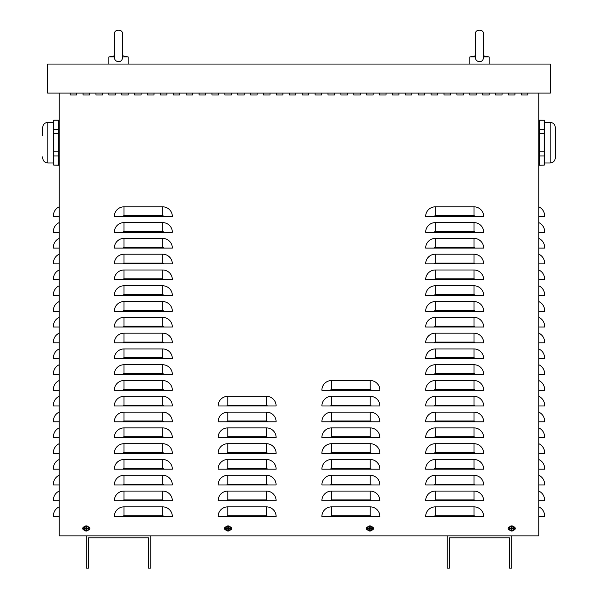 <?xml version="1.0" encoding="UTF-8"?>
<svg xmlns="http://www.w3.org/2000/svg" width="598" height="598" viewBox="0 0 598 598"><rect width="100%" height="100%" fill="white"/><g stroke="black" fill="none" stroke-linecap="round" stroke-linejoin="round"><path stroke-width="0.9" d="M508.479 94.992L508.479 93.056L508.479 94.992L514.93 94.992L508.479 94.992M514.93 93.056L514.93 94.992L514.93 93.056M482.698 94.992L482.698 93.056L482.698 94.992L489.149 94.992L482.698 94.992M489.149 93.056L489.149 94.992L489.149 93.056M456.917 94.992L456.917 93.056L456.917 94.992L463.36 94.992L456.917 94.992M463.36 93.056L463.36 94.992L463.36 93.056M431.136 94.992L431.136 93.056L431.136 94.992L437.579 94.992L431.136 94.992M437.579 93.056L437.579 94.992L437.579 93.056M405.354 94.992L405.354 93.056L405.354 94.992L411.798 94.992L405.354 94.992M411.798 93.056L411.798 94.992L411.798 93.056M379.573 94.992L379.573 93.056L379.573 94.992L386.016 94.992L379.573 94.992M386.016 93.056L386.016 94.992L386.016 93.056M353.784 94.992L353.784 93.056L353.784 94.992L360.235 94.992L353.784 94.992M360.235 93.056L360.235 94.992L360.235 93.056M328.003 94.992L328.003 93.056L328.003 94.992L334.454 94.992L328.003 94.992M334.454 93.056L334.454 94.992L334.454 93.056M302.222 94.992L302.222 93.056L302.222 94.992L308.665 94.992L302.222 94.992M308.665 93.056L308.665 94.992L308.665 93.056M276.44 94.992L276.44 93.056L276.44 94.992L282.884 94.992L276.44 94.992M282.884 93.056L282.884 94.992L282.884 93.056M250.659 94.992L250.659 93.056L250.659 94.992L257.103 94.992L250.659 94.992M257.103 93.056L257.103 94.992L257.103 93.056M224.878 94.992L224.878 93.056L224.878 94.992L231.321 94.992L224.878 94.992M231.321 93.056L231.321 94.992L231.321 93.056M199.097 94.992L199.097 93.056L199.097 94.992L205.54 94.992L199.097 94.992M205.54 93.056L205.54 94.992L205.54 93.056M173.308 94.992L173.308 93.056L173.308 94.992L179.759 94.992L173.308 94.992M179.759 93.056L179.759 94.992L179.759 93.056M147.527 94.992L147.527 93.056L147.527 94.992L153.978 94.992L147.527 94.992M153.978 93.056L153.978 94.992L153.978 93.056M121.745 94.992L121.745 93.056L121.745 94.992L128.189 94.992L121.745 94.992M128.189 93.056L128.189 94.992L128.189 93.056M95.964 94.992L95.964 93.056L95.964 94.992L102.408 94.992L95.964 94.992M102.408 93.056L102.408 94.992L102.408 93.056M70.183 94.992L70.183 93.056L70.183 94.992L76.626 94.992L70.183 94.992M76.626 93.056L76.626 94.992L76.626 93.056M230.11 526.853A1.615 1.615 0 0 1 231.643 528.46A1.615 1.615 0 0 1 230.11 530.067M226.081 530.067A1.615 1.615 0 0 1 224.556 528.46A1.615 1.615 0 0 1 226.081 526.853M513.719 526.853A1.615 1.615 0 0 1 515.252 528.46A1.615 1.615 0 0 1 513.719 530.067M509.69 530.067A1.615 1.615 0 0 1 508.158 528.46A1.615 1.615 0 0 1 509.69 526.853M371.919 526.853A1.615 1.615 0 0 1 373.444 528.46A1.615 1.615 0 0 1 371.919 530.067M367.89 530.067A1.615 1.615 0 0 1 366.357 528.46A1.615 1.615 0 0 1 367.89 526.853M88.31 526.853A1.615 1.615 0 0 1 89.842 528.46A1.615 1.615 0 0 1 88.31 530.067M84.281 530.067A1.615 1.615 0 0 1 82.748 528.46A1.615 1.615 0 0 1 84.281 526.853M83.07 94.992L83.07 93.056L83.07 94.992L89.521 94.992L83.07 94.992M89.521 93.056L89.521 94.992L89.521 93.056M108.851 94.992L108.851 93.056L108.851 94.992L115.302 94.992L108.851 94.992M115.302 93.056L115.302 94.992L115.302 93.056M134.64 94.992L134.64 93.056L134.64 94.992L141.083 94.992L134.64 94.992M141.083 93.056L141.083 94.992L141.083 93.056M160.421 94.992L160.421 93.056L160.421 94.992L166.864 94.992L160.421 94.992M166.864 93.056L166.864 94.992L166.864 93.056M186.202 94.992L186.202 93.056L186.202 94.992L192.646 94.992L186.202 94.992M192.646 93.056L192.646 94.992L192.646 93.056M211.984 94.992L211.984 93.056L211.984 94.992L218.427 94.992L211.984 94.992M218.427 93.056L218.427 94.992L218.427 93.056M237.765 94.992L237.765 93.056L237.765 94.992L244.216 94.992L237.765 94.992M244.216 93.056L244.216 94.992L244.216 93.056M263.546 94.992L263.546 93.056L263.546 94.992L269.997 94.992L263.546 94.992M269.997 93.056L269.997 94.992L269.997 93.056M289.335 94.992L289.335 93.056L289.335 94.992L295.778 94.992L289.335 94.992M295.778 93.056L295.778 94.992L295.778 93.056M315.116 94.992L315.116 93.056L315.116 94.992L321.56 94.992L315.116 94.992M321.56 93.056L321.56 94.992L321.56 93.056M340.897 94.992L340.897 93.056L340.897 94.992L347.341 94.992L340.897 94.992M347.341 93.056L347.341 94.992L347.341 93.056M366.679 94.992L366.679 93.056L366.679 94.992L373.122 94.992L366.679 94.992M373.122 93.056L373.122 94.992L373.122 93.056M392.46 94.992L392.46 93.056L392.46 94.992L398.903 94.992L392.46 94.992M398.903 93.056L398.903 94.992L398.903 93.056M418.241 94.992L418.241 93.056L418.241 94.992L424.692 94.992L418.241 94.992M424.692 93.056L424.692 94.992L424.692 93.056M444.022 94.992L444.022 93.056L444.022 94.992L450.473 94.992L444.022 94.992M450.473 93.056L450.473 94.992L450.473 93.056M469.811 94.992L469.811 93.056L469.811 94.992L476.255 94.992L469.811 94.992M476.255 93.056L476.255 94.992L476.255 93.056M495.593 94.992L495.593 93.056L495.593 94.992L502.036 94.992L495.593 94.992M502.036 93.056L502.036 94.992L502.036 93.056M521.374 94.992L521.374 93.056L521.374 94.992L527.817 94.992L521.374 94.992M527.817 93.056L527.817 94.992L527.817 93.056M59.224 206.826A9.665 9.665 0 0 0 53.424 215.684L53.424 216.491L59.224 216.491M59.224 222.613A9.665 9.665 0 0 0 53.424 231.478L53.424 232.286L59.224 232.286M59.224 238.408A9.665 9.665 0 0 0 53.424 247.266L53.424 248.073L59.224 248.073M59.224 254.202A9.665 9.665 0 0 0 53.424 263.06L53.424 263.868L59.224 263.868M59.224 269.99A9.665 9.665 0 0 0 53.424 278.855L53.424 279.662L59.224 279.662M59.224 285.784A9.665 9.665 0 0 0 53.424 294.642L53.424 295.449L59.224 295.449M59.224 301.571A9.665 9.665 0 0 0 53.424 310.437L53.424 311.244L59.224 311.244M59.224 317.366A9.665 9.665 0 0 0 53.424 326.224L53.424 327.031L59.224 327.031M59.224 333.161A9.665 9.665 0 0 0 53.424 342.019L53.424 342.826L59.224 342.826M59.224 348.948A9.665 9.665 0 0 0 53.424 357.813L53.424 358.621L59.224 358.621M59.224 364.743A9.665 9.665 0 0 0 53.424 373.601L53.424 374.408L59.224 374.408M59.224 380.53A9.665 9.665 0 0 0 53.424 389.395L53.424 390.202L59.224 390.202M59.224 396.325A9.665 9.665 0 0 0 53.424 405.182L53.424 405.99L59.224 405.99M59.224 412.119A9.665 9.665 0 0 0 53.424 420.977L53.424 421.784L59.224 421.784M59.224 427.906A9.665 9.665 0 0 0 53.424 436.772L53.424 437.579L59.224 437.579M59.224 443.701A9.665 9.665 0 0 0 53.424 452.559L53.424 453.366L59.224 453.366M59.224 459.488A9.665 9.665 0 0 0 53.424 468.354L53.424 469.161L59.224 469.161M59.224 475.283A9.665 9.665 0 0 0 53.424 484.141L53.424 484.948L59.224 484.948M59.224 491.078A9.665 9.665 0 0 0 53.424 499.935L53.424 500.743L59.224 500.743M59.224 506.865A9.665 9.665 0 0 0 53.424 515.73L53.424 516.537L59.224 516.537M538.776 206.826A9.665 9.665 0 0 1 544.576 215.684L544.576 216.491L538.776 216.491M538.776 222.613A9.665 9.665 0 0 1 544.576 231.478L544.576 232.286L538.776 232.286M538.776 238.408A9.665 9.665 0 0 1 544.576 247.266L544.576 248.073L538.776 248.073M538.776 254.202A9.665 9.665 0 0 1 544.576 263.06L544.576 263.868L538.776 263.868M538.776 269.99A9.665 9.665 0 0 1 544.576 278.855L544.576 279.662L538.776 279.662M538.776 285.784A9.665 9.665 0 0 1 544.576 294.642L544.576 295.449L538.776 295.449M538.776 301.571A9.665 9.665 0 0 1 544.576 310.437L544.576 311.244L538.776 311.244M538.776 317.366A9.665 9.665 0 0 1 544.576 326.224L544.576 327.031L538.776 327.031M538.776 333.161A9.665 9.665 0 0 1 544.576 342.019L544.576 342.826L538.776 342.826M538.776 348.948A9.665 9.665 0 0 1 544.576 357.813L544.576 358.621L538.776 358.621M538.776 364.743A9.665 9.665 0 0 1 544.576 373.601L544.576 374.408L538.776 374.408M538.776 380.53A9.665 9.665 0 0 1 544.576 389.395L544.576 390.202L538.776 390.202M538.776 396.325A9.665 9.665 0 0 1 544.576 405.182L544.576 405.99L538.776 405.99M538.776 412.119A9.665 9.665 0 0 1 544.576 420.977L544.576 421.784L538.776 421.784M538.776 427.906A9.665 9.665 0 0 1 544.576 436.772L544.576 437.579L538.776 437.579M538.776 443.701A9.665 9.665 0 0 1 544.576 452.559L544.576 453.366L538.776 453.366M538.776 459.488A9.665 9.665 0 0 1 544.576 468.354L544.576 469.161L538.776 469.161M538.776 475.283A9.665 9.665 0 0 1 544.576 484.141L544.576 484.948L538.776 484.948M538.776 491.078A9.665 9.665 0 0 1 544.576 499.935L544.576 500.743L538.776 500.743M538.776 506.865A9.665 9.665 0 0 1 544.576 515.73L544.576 516.537L538.776 516.537M538.776 93.056L538.776 535.875L511.709 535.875L511.709 568.1L509.451 568.1L509.451 537.804L449.502 537.804L449.502 568.1L447.252 568.1L447.252 535.875L150.748 535.875L150.748 568.1L148.498 568.1L148.498 537.804L88.549 537.804L88.549 568.1L86.291 568.1L86.291 535.875L59.224 535.875L59.224 93.056M114.33 216.491A9.665 9.665 0 0 1 124.003 206.826L162.678 206.826A9.665 9.665 0 0 1 172.344 216.491L114.33 216.491M114.33 232.286A9.665 9.665 0 0 1 124.003 222.613L162.678 222.613A9.665 9.665 0 0 1 172.344 232.286L114.33 232.286M114.33 248.073A9.665 9.665 0 0 1 124.003 238.408L162.678 238.408A9.665 9.665 0 0 1 172.344 248.073L114.33 248.073M114.33 263.868A9.665 9.665 0 0 1 124.003 254.202L162.678 254.202A9.665 9.665 0 0 1 172.344 263.868L114.33 263.868M114.33 279.662A9.665 9.665 0 0 1 124.003 269.99L162.678 269.99A9.665 9.665 0 0 1 172.344 279.662L114.33 279.662M114.33 295.449A9.665 9.665 0 0 1 124.003 285.784L162.678 285.784A9.665 9.665 0 0 1 172.344 295.449L114.33 295.449M114.33 311.244A9.665 9.665 0 0 1 124.003 301.571L162.678 301.571A9.665 9.665 0 0 1 172.344 311.244L114.33 311.244M114.33 327.031A9.665 9.665 0 0 1 124.003 317.366L162.678 317.366A9.665 9.665 0 0 1 172.344 327.031L114.33 327.031M114.33 342.826A9.665 9.665 0 0 1 124.003 333.161L162.678 333.161A9.665 9.665 0 0 1 172.344 342.826L114.33 342.826M114.33 358.621A9.665 9.665 0 0 1 124.003 348.948L162.678 348.948A9.665 9.665 0 0 1 172.344 358.621L114.33 358.621M114.33 374.408A9.665 9.665 0 0 1 124.003 364.743L162.678 364.743A9.665 9.665 0 0 1 172.344 374.408L114.33 374.408M114.33 390.202A9.665 9.665 0 0 1 124.003 380.53L162.678 380.53A9.665 9.665 0 0 1 172.344 390.202L114.33 390.202M114.33 405.99A9.665 9.665 0 0 1 124.003 396.325L162.678 396.325A9.665 9.665 0 0 1 172.344 405.99L114.33 405.99M114.33 421.784A9.665 9.665 0 0 1 124.003 412.119L162.678 412.119A9.665 9.665 0 0 1 172.344 421.784L114.33 421.784M114.33 437.579A9.665 9.665 0 0 1 124.003 427.906L162.678 427.906A9.665 9.665 0 0 1 172.344 437.579L114.33 437.579M114.33 453.366A9.665 9.665 0 0 1 124.003 443.701L162.678 443.701A9.665 9.665 0 0 1 172.344 453.366L114.33 453.366M114.33 469.161A9.665 9.665 0 0 1 124.003 459.488L162.678 459.488A9.665 9.665 0 0 1 172.344 469.161L114.33 469.161M114.33 484.948A9.665 9.665 0 0 1 124.003 475.283L162.678 475.283A9.665 9.665 0 0 1 172.344 484.948L114.33 484.948M114.33 500.743A9.665 9.665 0 0 1 124.003 491.078L162.678 491.078A9.665 9.665 0 0 1 172.344 500.743L114.33 500.743M114.33 516.537A9.665 9.665 0 0 1 124.003 506.865L162.678 506.865A9.665 9.665 0 0 1 172.344 516.537L114.33 516.537M218.106 405.99A9.665 9.665 0 0 1 227.778 396.325L266.446 396.325A9.665 9.665 0 0 1 276.119 405.99L218.106 405.99M218.106 421.784A9.665 9.665 0 0 1 227.778 412.119L266.446 412.119A9.665 9.665 0 0 1 276.119 421.784L218.106 421.784M218.106 437.579A9.665 9.665 0 0 1 227.778 427.906L266.446 427.906A9.665 9.665 0 0 1 276.119 437.579L218.106 437.579M218.106 453.366A9.665 9.665 0 0 1 227.778 443.701L266.446 443.701A9.665 9.665 0 0 1 276.119 453.366L218.106 453.366M218.106 469.161A9.665 9.665 0 0 1 227.778 459.488L266.446 459.488A9.665 9.665 0 0 1 276.119 469.161L218.106 469.161M218.106 484.948A9.665 9.665 0 0 1 227.778 475.283L266.446 475.283A9.665 9.665 0 0 1 276.119 484.948L218.106 484.948M218.106 500.743A9.665 9.665 0 0 1 227.778 491.078L266.446 491.078A9.665 9.665 0 0 1 276.119 500.743L218.106 500.743M218.106 516.537A9.665 9.665 0 0 1 227.778 506.865L266.446 506.865A9.665 9.665 0 0 1 276.119 516.537L218.106 516.537M321.881 390.202A9.665 9.665 0 0 1 331.554 380.53L370.222 380.53A9.665 9.665 0 0 1 379.894 390.202L321.881 390.202M321.881 405.99A9.665 9.665 0 0 1 331.554 396.325L370.222 396.325A9.665 9.665 0 0 1 379.894 405.99L321.881 405.99M321.881 421.784A9.665 9.665 0 0 1 331.554 412.119L370.222 412.119A9.665 9.665 0 0 1 379.894 421.784L321.881 421.784M321.881 437.579A9.665 9.665 0 0 1 331.554 427.906L370.222 427.906A9.665 9.665 0 0 1 379.894 437.579L321.881 437.579M321.881 453.366A9.665 9.665 0 0 1 331.554 443.701L370.222 443.701A9.665 9.665 0 0 1 379.894 453.366L321.881 453.366M321.881 469.161A9.665 9.665 0 0 1 331.554 459.488L370.222 459.488A9.665 9.665 0 0 1 379.894 469.161L321.881 469.161M321.881 484.948A9.665 9.665 0 0 1 331.554 475.283L370.222 475.283A9.665 9.665 0 0 1 379.894 484.948L321.881 484.948M321.881 500.743A9.665 9.665 0 0 1 331.554 491.078L370.222 491.078A9.665 9.665 0 0 1 379.894 500.743L321.881 500.743M321.881 516.537A9.665 9.665 0 0 1 331.554 506.865L370.222 506.865A9.665 9.665 0 0 1 379.894 516.537L321.881 516.537M425.656 216.491A9.665 9.665 0 0 1 435.322 206.826L473.997 206.826A9.665 9.665 0 0 1 483.67 216.491L425.656 216.491M425.656 232.286A9.665 9.665 0 0 1 435.322 222.613L473.997 222.613A9.665 9.665 0 0 1 483.67 232.286L425.656 232.286M425.656 248.073A9.665 9.665 0 0 1 435.322 238.408L473.997 238.408A9.665 9.665 0 0 1 483.67 248.073L425.656 248.073M425.656 263.868A9.665 9.665 0 0 1 435.322 254.202L473.997 254.202A9.665 9.665 0 0 1 483.67 263.868L425.656 263.868M425.656 279.662A9.665 9.665 0 0 1 435.322 269.99L473.997 269.99A9.665 9.665 0 0 1 483.67 279.662L425.656 279.662M425.656 295.449A9.665 9.665 0 0 1 435.322 285.784L473.997 285.784A9.665 9.665 0 0 1 483.67 295.449L425.656 295.449M425.656 311.244A9.665 9.665 0 0 1 435.322 301.571L473.997 301.571A9.665 9.665 0 0 1 483.67 311.244L425.656 311.244M425.656 327.031A9.665 9.665 0 0 1 435.322 317.366L473.997 317.366A9.665 9.665 0 0 1 483.67 327.031L425.656 327.031M425.656 342.826A9.665 9.665 0 0 1 435.322 333.161L473.997 333.161A9.665 9.665 0 0 1 483.67 342.826L425.656 342.826M425.656 358.621A9.665 9.665 0 0 1 435.322 348.948L473.997 348.948A9.665 9.665 0 0 1 483.67 358.621L425.656 358.621M425.656 374.408A9.665 9.665 0 0 1 435.322 364.743L473.997 364.743A9.665 9.665 0 0 1 483.67 374.408L425.656 374.408M425.656 390.202A9.665 9.665 0 0 1 435.322 380.53L473.997 380.53A9.665 9.665 0 0 1 483.67 390.202L425.656 390.202M425.656 405.99A9.665 9.665 0 0 1 435.322 396.325L473.997 396.325A9.665 9.665 0 0 1 483.67 405.99L425.656 405.99M425.656 421.784A9.665 9.665 0 0 1 435.322 412.119L473.997 412.119A9.665 9.665 0 0 1 483.67 421.784L425.656 421.784M425.656 437.579A9.665 9.665 0 0 1 435.322 427.906L473.997 427.906A9.665 9.665 0 0 1 483.67 437.579L425.656 437.579M425.656 453.366A9.665 9.665 0 0 1 435.322 443.701L473.997 443.701A9.665 9.665 0 0 1 483.67 453.366L425.656 453.366M425.656 469.161A9.665 9.665 0 0 1 435.322 459.488L473.997 459.488A9.665 9.665 0 0 1 483.67 469.161L425.656 469.161M425.656 484.948A9.665 9.665 0 0 1 435.322 475.283L473.997 475.283A9.665 9.665 0 0 1 483.67 484.948L425.656 484.948M425.656 500.743A9.665 9.665 0 0 1 435.322 491.078L473.997 491.078A9.665 9.665 0 0 1 483.67 500.743L425.656 500.743M425.656 516.537A9.665 9.665 0 0 1 435.322 506.865L473.997 506.865A9.665 9.665 0 0 1 483.67 516.537L425.656 516.537M511.709 535.875L447.252 535.875M150.748 535.875L86.291 535.875M47.623 64.053L47.623 93.056L550.377 93.056L550.377 64.053L47.623 64.053M42.697 128.51L42.697 135.597M58.619 165.123L59.127 161.124L58.798 156.87L59.127 161.124L58.619 165.123L59.127 161.124L58.798 156.87L59.127 161.124L58.619 165.123L53.857 165.123L53.857 155.981L58.619 155.981L58.619 165.25L53.857 165.123M53.678 156.87L53.738 164.555L53.678 156.87M53.857 129.4L53.857 120.258L58.619 120.258L58.619 129.4L53.857 129.4L53.857 133.548L58.619 133.548L58.619 151.825L53.857 151.825L53.857 133.548M59.224 122.388L58.619 120.131L53.857 120.131L53.252 122.388L53.252 162.992L47.855 162.992C44.723 162.686 43.004 160.967 42.697 157.835L42.697 156.87M42.697 157.835C43.004 160.967 44.723 162.686 47.855 162.992C44.723 162.686 43.004 160.967 42.697 157.835C43.004 160.967 44.723 162.686 47.855 162.992L47.855 122.388L53.252 122.388L53.857 120.258M58.619 151.825L58.619 155.981M53.857 151.825L53.857 155.981M58.619 129.4L58.619 133.548M555.303 128.51L555.303 127.546L555.303 128.51M555.303 149.777L555.303 157.752M539.381 120.258L538.865 124.541L539.202 128.51L538.865 124.541L539.381 120.258L538.865 124.541L539.202 128.51L538.865 124.541L539.381 120.258L544.143 120.258L544.143 129.4L539.381 129.4L539.381 120.131L544.143 120.258M539.202 156.87L539.261 164.555L539.202 156.87M555.303 157.835C554.996 160.967 553.277 162.686 550.145 162.992C553.277 162.686 554.996 160.967 555.303 157.835C554.996 160.967 553.277 162.686 550.145 162.992L550.145 122.388L544.748 122.388L544.143 120.131L544.748 122.388L544.143 120.131L544.748 122.388L544.748 162.992L550.145 162.992C553.277 162.686 554.996 160.967 555.303 157.835L555.303 127.546C554.996 124.414 553.277 122.695 550.145 122.388C553.277 122.695 554.996 124.414 555.303 127.546C554.996 124.414 553.277 122.695 550.145 122.388C553.277 122.695 554.996 124.414 555.303 127.546M539.381 165.123L539.381 155.981L544.143 155.981L544.143 165.123L539.381 165.25L544.143 165.123M544.143 133.548L544.143 151.825L539.381 151.825L539.381 133.548L544.143 133.548L544.143 129.4M544.143 155.981L544.143 151.825M539.381 155.981L539.381 151.825M539.381 133.548L539.381 129.4M475.612 55.861L469.811 56.96L475.612 56.96M475.612 57.528L475.634 56.96C474.304 62.558 484.096 63.822 483.319 56.96L483.341 33.757C483.924 28.726 474.655 29.16 475.612 33.757L475.612 57.49M483.319 56.96L489.149 56.96L489.149 64.053M483.341 55.861L489.149 56.96M114.659 55.861L108.851 56.96L114.659 56.96L114.659 57.528L114.659 33.757C113.702 29.16 122.971 28.726 122.388 33.757L122.388 33.757C122.971 28.726 113.702 29.16 114.659 33.757M114.681 56.96C113.351 62.558 123.143 63.822 122.366 56.96L122.388 33.757M122.388 56.96L128.189 56.96L128.189 64.053L128.189 56.96L123.009 55.861L128.189 56.96M122.388 55.861L123.009 55.861M86.134 529.327A0.882 0.882 0 0 0 86.456 529.327L86.538 529.843L86.538 528.886L87.674 528.707L87.159 528.625A0.882 0.882 0 0 0 87.159 528.296L86.426 528.027L86.538 527.077A1.405 1.405 0 0 0 86.052 527.077L85.865 528.213L84.916 528.213L85.432 528.296A0.882 0.882 0 0 0 85.432 528.625L86.157 528.894L86.052 529.843A1.405 1.405 0 0 0 86.538 529.843M87.159 528.296L87.674 528.213L86.725 528.213L86.538 527.077M87.674 528.707A1.405 1.405 0 0 0 87.674 528.213M86.456 527.593A0.882 0.882 0 0 0 86.134 527.593L86.052 527.077M85.432 528.625L84.916 528.707L85.865 528.707L86.052 529.843M84.916 528.213A1.405 1.405 0 0 0 84.916 528.707M84.154 528.46A2.145 2.145 0 0 1 87.368 526.599A2.145 2.145 0 0 1 87.368 530.314A2.145 2.145 0 0 1 84.154 528.46M86.291 525.881A2.579 2.579 0 0 1 88.526 529.746A2.579 2.579 0 0 1 84.064 529.746A2.579 2.579 0 0 1 86.291 525.881M86.456 529.327L87.159 528.625M86.134 527.593L85.432 528.296M369.736 529.327A0.882 0.882 0 0 0 370.065 529.327L370.147 529.843L370.147 528.886L371.283 528.707L370.767 528.625A0.882 0.882 0 0 0 370.767 528.296L370.035 528.027L370.147 527.077A1.405 1.405 0 0 0 369.654 527.077L369.474 528.213L368.518 528.213L369.033 528.296A0.882 0.882 0 0 0 369.033 528.625L369.766 528.894L369.654 529.843A1.405 1.405 0 0 0 370.147 529.843M370.767 528.296L371.283 528.213L370.334 528.213L370.147 527.077M371.283 528.707A1.405 1.405 0 0 0 371.283 528.213M370.065 527.593A0.882 0.882 0 0 0 369.736 527.593L369.654 527.077M369.033 528.625L368.518 528.707L369.654 528.886L369.654 529.843M368.518 528.213A1.405 1.405 0 0 0 368.518 528.707M367.755 528.46A2.145 2.145 0 0 1 370.977 526.599A2.145 2.145 0 0 1 370.977 530.314A2.145 2.145 0 0 1 367.755 528.46M369.9 525.881A2.579 2.579 0 0 1 372.135 529.746A2.579 2.579 0 0 1 367.665 529.746A2.579 2.579 0 0 1 369.9 525.881M370.065 529.327L370.767 528.625M369.736 527.593L369.033 528.296M227.935 529.327A0.882 0.882 0 0 0 228.264 529.327L228.346 529.843L228.346 528.886L229.483 528.707L228.967 528.625A0.882 0.882 0 0 0 228.967 528.296L228.234 528.027L228.346 527.077A1.405 1.405 0 0 0 227.853 527.077L227.853 528.027L226.717 528.213L227.233 528.296A0.882 0.882 0 0 0 227.233 528.625L227.965 528.894L227.853 529.843A1.405 1.405 0 0 0 228.346 529.843M228.967 528.296L229.483 528.213L228.526 528.213L228.346 527.077M229.483 528.707A1.405 1.405 0 0 0 229.483 528.213M228.264 527.593A0.882 0.882 0 0 0 227.935 527.593L227.853 527.077M227.233 528.625L226.717 528.707L227.853 528.886L227.853 529.843M226.717 528.213A1.405 1.405 0 0 0 226.717 528.707M225.954 528.46A2.145 2.145 0 0 1 229.169 526.599A2.145 2.145 0 0 1 229.169 530.314A2.145 2.145 0 0 1 225.954 528.46M228.1 525.881A2.579 2.579 0 0 1 230.335 529.746A2.579 2.579 0 0 1 225.865 529.746A2.579 2.579 0 0 1 228.1 525.881M228.264 529.327L228.967 528.625M227.935 527.593L227.233 528.296M511.544 529.327A0.882 0.882 0 0 0 511.866 529.327L511.948 529.843L511.955 528.886L513.084 528.707L512.568 528.625A0.882 0.882 0 0 0 512.568 528.296L511.843 528.027L511.948 527.077A1.405 1.405 0 0 0 511.462 527.077L511.462 528.027L510.326 528.213L510.841 528.296A0.882 0.882 0 0 0 510.841 528.625L511.574 528.894L511.462 529.843A1.405 1.405 0 0 0 511.948 529.843M512.568 528.296L513.084 528.213L512.135 528.213L511.948 527.077M513.084 528.707A1.405 1.405 0 0 0 513.084 528.213M511.866 527.593A0.882 0.882 0 0 0 511.544 527.593L511.462 527.077M510.841 528.625L510.326 528.707L511.462 528.886L511.462 529.843M510.326 528.213A1.405 1.405 0 0 0 510.326 528.707M509.563 528.46A2.145 2.145 0 0 1 512.778 526.599A2.145 2.145 0 0 1 512.778 530.314A2.145 2.145 0 0 1 509.563 528.46M511.709 525.881A2.579 2.579 0 0 1 513.936 529.746A2.579 2.579 0 0 1 509.474 529.746A2.579 2.579 0 0 1 511.709 525.881M511.866 529.327L512.568 528.625M511.544 527.593L510.841 528.296M162.678 206.826L162.678 215.684L124.003 215.684L124.003 206.826M124.003 215.684A0.807 0.807 0 0 0 123.195 216.491M162.678 215.684A0.807 0.807 0 0 1 163.486 216.491M162.678 222.613L162.678 231.478L124.003 231.478L124.003 222.613M124.003 231.478A0.807 0.807 0 0 0 123.195 232.286M162.678 231.478A0.807 0.807 0 0 1 163.486 232.286M162.678 238.408L162.678 247.266L124.003 247.266L124.003 238.408M124.003 247.266A0.807 0.807 0 0 0 123.195 248.073M162.678 247.266A0.807 0.807 0 0 1 163.486 248.073M162.678 254.202L162.678 263.06L124.003 263.06L124.003 254.202M124.003 263.06A0.807 0.807 0 0 0 123.195 263.868M162.678 263.06A0.807 0.807 0 0 1 163.486 263.868M162.678 269.99L162.678 278.855L124.003 278.855L124.003 269.99M124.003 278.855A0.807 0.807 0 0 0 123.195 279.662M162.678 278.855A0.807 0.807 0 0 1 163.486 279.662M162.678 285.784L162.678 294.642L124.003 294.642L124.003 285.784M124.003 294.642A0.807 0.807 0 0 0 123.195 295.449M162.678 294.642A0.807 0.807 0 0 1 163.486 295.449M162.678 301.571L162.678 310.437L124.003 310.437L124.003 301.571M124.003 310.437A0.807 0.807 0 0 0 123.195 311.244M162.678 310.437A0.807 0.807 0 0 1 163.486 311.244M162.678 317.366L162.678 326.224L124.003 326.224L124.003 317.366M124.003 326.224A0.807 0.807 0 0 0 123.195 327.031M162.678 326.224A0.807 0.807 0 0 1 163.486 327.031M162.678 333.161L162.678 342.019L124.003 342.019L124.003 333.161M124.003 342.019A0.807 0.807 0 0 0 123.195 342.826M162.678 342.019A0.807 0.807 0 0 1 163.486 342.826M162.678 348.948L162.678 357.813L124.003 357.813L124.003 348.948M124.003 357.813A0.807 0.807 0 0 0 123.195 358.621M162.678 357.813A0.807 0.807 0 0 1 163.486 358.621M162.678 364.743L162.678 373.601L124.003 373.601L124.003 364.743M124.003 373.601A0.807 0.807 0 0 0 123.195 374.408M162.678 373.601A0.807 0.807 0 0 1 163.486 374.408M162.678 380.53L162.678 389.395L124.003 389.395L124.003 380.53M124.003 389.395A0.807 0.807 0 0 0 123.195 390.202M162.678 389.395A0.807 0.807 0 0 1 163.486 390.202M162.678 396.325L162.678 405.182L124.003 405.182L124.003 396.325M124.003 405.182A0.807 0.807 0 0 0 123.195 405.99M162.678 405.182A0.807 0.807 0 0 1 163.486 405.99M162.678 412.119L162.678 420.977L124.003 420.977L124.003 412.119M124.003 420.977A0.807 0.807 0 0 0 123.195 421.784M162.678 420.977A0.807 0.807 0 0 1 163.486 421.784M162.678 427.906L162.678 436.772L124.003 436.772L124.003 427.906M124.003 436.772A0.807 0.807 0 0 0 123.195 437.579M162.678 436.772A0.807 0.807 0 0 1 163.486 437.579M162.678 443.701L162.678 452.559L124.003 452.559L124.003 443.701M124.003 452.559A0.807 0.807 0 0 0 123.195 453.366M162.678 452.559A0.807 0.807 0 0 1 163.486 453.366M162.678 459.488L162.678 468.354L124.003 468.354L124.003 459.488M124.003 468.354A0.807 0.807 0 0 0 123.195 469.161M162.678 468.354A0.807 0.807 0 0 1 163.486 469.161M162.678 475.283L162.678 484.141L124.003 484.141L124.003 475.283M124.003 484.141A0.807 0.807 0 0 0 123.195 484.948M162.678 484.141A0.807 0.807 0 0 1 163.486 484.948M162.678 491.078L162.678 499.935L124.003 499.935L124.003 491.078M124.003 499.935A0.807 0.807 0 0 0 123.195 500.743M162.678 499.935A0.807 0.807 0 0 1 163.486 500.743M162.678 506.865L162.678 515.73L124.003 515.73L124.003 506.865M124.003 515.73A0.807 0.807 0 0 0 123.195 516.537M162.678 515.73A0.807 0.807 0 0 1 163.486 516.537M266.446 396.325L266.446 405.182L227.778 405.182L227.778 396.325M227.778 405.182A0.807 0.807 0 0 0 226.971 405.99M266.446 405.182A0.807 0.807 0 0 1 267.254 405.99M266.446 412.119L266.446 420.977L227.778 420.977L227.778 412.119M227.778 420.977A0.807 0.807 0 0 0 226.971 421.784M266.446 420.977A0.807 0.807 0 0 1 267.254 421.784M266.446 427.906L266.446 436.772L227.778 436.772L227.778 427.906M227.778 436.772A0.807 0.807 0 0 0 226.971 437.579M266.446 436.772A0.807 0.807 0 0 1 267.254 437.579M266.446 443.701L266.446 452.559L227.778 452.559L227.778 443.701M227.778 452.559A0.807 0.807 0 0 0 226.971 453.366M266.446 452.559A0.807 0.807 0 0 1 267.254 453.366M266.446 459.488L266.446 468.354L227.778 468.354L227.778 459.488M227.778 468.354A0.807 0.807 0 0 0 226.971 469.161M266.446 468.354A0.807 0.807 0 0 1 267.254 469.161M266.446 475.283L266.446 484.141L227.778 484.141L227.778 475.283M227.778 484.141A0.807 0.807 0 0 0 226.971 484.948M266.446 484.141A0.807 0.807 0 0 1 267.254 484.948M266.446 491.078L266.446 499.935L227.778 499.935L227.778 491.078M227.778 499.935A0.807 0.807 0 0 0 226.971 500.743M266.446 499.935A0.807 0.807 0 0 1 267.254 500.743M266.446 506.865L266.446 515.73L227.778 515.73L227.778 506.865M227.778 515.73A0.807 0.807 0 0 0 226.971 516.537M266.446 515.73A0.807 0.807 0 0 1 267.254 516.537M370.222 380.53L370.222 389.395L331.554 389.395L331.554 380.53M331.554 389.395A0.807 0.807 0 0 0 330.746 390.202M370.222 389.395A0.807 0.807 0 0 1 371.029 390.202M370.222 396.325L370.222 405.182L331.554 405.182L331.554 396.325M331.554 405.182A0.807 0.807 0 0 0 330.746 405.99M370.222 405.182A0.807 0.807 0 0 1 371.029 405.99M370.222 412.119L370.222 420.977L331.554 420.977L331.554 412.119M331.554 420.977A0.807 0.807 0 0 0 330.746 421.784M370.222 420.977A0.807 0.807 0 0 1 371.029 421.784M370.222 427.906L370.222 436.772L331.554 436.772L331.554 427.906M331.554 436.772A0.807 0.807 0 0 0 330.746 437.579M370.222 436.772A0.807 0.807 0 0 1 371.029 437.579M370.222 443.701L370.222 452.559L331.554 452.559L331.554 443.701M331.554 452.559A0.807 0.807 0 0 0 330.746 453.366M370.222 452.559A0.807 0.807 0 0 1 371.029 453.366M370.222 459.488L370.222 468.354L331.554 468.354L331.554 459.488M331.554 468.354A0.807 0.807 0 0 0 330.746 469.161M370.222 468.354A0.807 0.807 0 0 1 371.029 469.161M370.222 475.283L370.222 484.141L331.554 484.141L331.554 475.283M331.554 484.141A0.807 0.807 0 0 0 330.746 484.948M370.222 484.141A0.807 0.807 0 0 1 371.029 484.948M370.222 491.078L370.222 499.935L331.554 499.935L331.554 491.078M331.554 499.935A0.807 0.807 0 0 0 330.746 500.743M370.222 499.935A0.807 0.807 0 0 1 371.029 500.743M370.222 506.865L370.222 515.73L331.554 515.73L331.554 506.865M331.554 515.73A0.807 0.807 0 0 0 330.746 516.537M370.222 515.73A0.807 0.807 0 0 1 371.029 516.537M473.997 206.826L473.997 215.684L435.322 215.684L435.322 206.826M435.322 215.684A0.807 0.807 0 0 0 434.514 216.491M473.997 215.684A0.807 0.807 0 0 1 474.805 216.491M473.997 222.613L473.997 231.478L435.322 231.478L435.322 222.613M435.322 231.478A0.807 0.807 0 0 0 434.514 232.286M473.997 231.478A0.807 0.807 0 0 1 474.805 232.286M473.997 238.408L473.997 247.266L435.322 247.266L435.322 238.408M435.322 247.266A0.807 0.807 0 0 0 434.514 248.073M473.997 247.266A0.807 0.807 0 0 1 474.805 248.073M473.997 254.202L473.997 263.06L435.322 263.06L435.322 254.202M435.322 263.06A0.807 0.807 0 0 0 434.514 263.868M473.997 263.06A0.807 0.807 0 0 1 474.805 263.868M473.997 269.99L473.997 278.855L435.322 278.855L435.322 269.99M435.322 278.855A0.807 0.807 0 0 0 434.514 279.662M473.997 278.855A0.807 0.807 0 0 1 474.805 279.662M473.997 285.784L473.997 294.642L435.322 294.642L435.322 285.784M435.322 294.642A0.807 0.807 0 0 0 434.514 295.449M473.997 294.642A0.807 0.807 0 0 1 474.805 295.449M473.997 301.571L473.997 310.437L435.322 310.437L435.322 301.571M435.322 310.437A0.807 0.807 0 0 0 434.514 311.244M473.997 310.437A0.807 0.807 0 0 1 474.805 311.244M473.997 317.366L473.997 326.224L435.322 326.224L435.322 317.366M435.322 326.224A0.807 0.807 0 0 0 434.514 327.031M473.997 326.224A0.807 0.807 0 0 1 474.805 327.031M473.997 333.161L473.997 342.019L435.322 342.019L435.322 333.161M435.322 342.019A0.807 0.807 0 0 0 434.514 342.826M473.997 342.019A0.807 0.807 0 0 1 474.805 342.826M473.997 348.948L473.997 357.813L435.322 357.813L435.322 348.948M435.322 357.813A0.807 0.807 0 0 0 434.514 358.621M473.997 357.813A0.807 0.807 0 0 1 474.805 358.621M473.997 364.743L473.997 373.601L435.322 373.601L435.322 364.743M435.322 373.601A0.807 0.807 0 0 0 434.514 374.408M473.997 373.601A0.807 0.807 0 0 1 474.805 374.408M473.997 380.53L473.997 389.395L435.322 389.395L435.322 380.53M435.322 389.395A0.807 0.807 0 0 0 434.514 390.202M473.997 389.395A0.807 0.807 0 0 1 474.805 390.202M473.997 396.325L473.997 405.182L435.322 405.182L435.322 396.325M435.322 405.182A0.807 0.807 0 0 0 434.514 405.99M473.997 405.182A0.807 0.807 0 0 1 474.805 405.99M473.997 412.119L473.997 420.977L435.322 420.977L435.322 412.119M435.322 420.977A0.807 0.807 0 0 0 434.514 421.784M473.997 420.977A0.807 0.807 0 0 1 474.805 421.784M473.997 427.906L473.997 436.772L435.322 436.772L435.322 427.906M435.322 436.772A0.807 0.807 0 0 0 434.514 437.579M473.997 436.772A0.807 0.807 0 0 1 474.805 437.579M473.997 443.701L473.997 452.559L435.322 452.559L435.322 443.701M435.322 452.559A0.807 0.807 0 0 0 434.514 453.366M473.997 452.559A0.807 0.807 0 0 1 474.805 453.366M473.997 459.488L473.997 468.354L435.322 468.354L435.322 459.488M435.322 468.354A0.807 0.807 0 0 0 434.514 469.161M473.997 468.354A0.807 0.807 0 0 1 474.805 469.161M473.997 475.283L473.997 484.141L435.322 484.141L435.322 475.283M435.322 484.141A0.807 0.807 0 0 0 434.514 484.948M473.997 484.141A0.807 0.807 0 0 1 474.805 484.948M473.997 491.078L473.997 499.935L435.322 499.935L435.322 491.078M435.322 499.935A0.807 0.807 0 0 0 434.514 500.743M473.997 499.935A0.807 0.807 0 0 1 474.805 500.743M473.997 506.865L473.997 515.73L435.322 515.73L435.322 506.865M435.322 515.73A0.807 0.807 0 0 0 434.514 516.537M473.997 515.73A0.807 0.807 0 0 1 474.805 516.537M86.531 529.708A1.271 1.271 0 0 1 86.06 529.708M87.54 528.221A1.271 1.271 0 0 1 87.54 528.699M86.06 527.212A1.271 1.271 0 0 1 86.531 527.212M85.043 528.699A1.271 1.271 0 0 1 85.043 528.221M83.742 528.46A2.556 2.556 0 0 0 86.291 531.009A2.556 2.556 0 0 0 88.848 528.46A2.556 2.556 0 0 0 86.291 525.904A2.556 2.556 0 0 0 83.742 528.46M370.14 529.708A1.271 1.271 0 0 1 369.661 529.708M371.149 528.221A1.271 1.271 0 0 1 371.149 528.699M369.661 527.212A1.271 1.271 0 0 1 370.14 527.212M368.652 528.699A1.271 1.271 0 0 1 368.652 528.221M367.351 528.46A2.556 2.556 0 0 0 369.9 531.009A2.556 2.556 0 0 0 372.457 528.46A2.556 2.556 0 0 0 369.9 525.904A2.556 2.556 0 0 0 367.351 528.46M228.339 529.708A1.271 1.271 0 0 1 227.86 529.708M229.348 528.221A1.271 1.271 0 0 1 229.348 528.699M227.86 527.212A1.271 1.271 0 0 1 228.339 527.212M226.851 528.699A1.271 1.271 0 0 1 226.851 528.221M225.543 528.46A2.556 2.556 0 0 0 228.1 531.009A2.556 2.556 0 0 0 230.649 528.46A2.556 2.556 0 0 0 228.1 525.904A2.556 2.556 0 0 0 225.543 528.46M511.94 529.708A1.271 1.271 0 0 1 511.469 529.708M512.957 528.221A1.271 1.271 0 0 1 512.957 528.699M511.469 527.212A1.271 1.271 0 0 1 511.94 527.212M510.46 528.699A1.271 1.271 0 0 1 510.46 528.221M509.152 528.46A2.556 2.556 0 0 0 511.709 531.009A2.556 2.556 0 0 0 514.258 528.46A2.556 2.556 0 0 0 511.709 525.904A2.556 2.556 0 0 0 509.152 528.46M47.855 122.388C44.723 122.695 43.004 124.414 42.697 127.546C43.004 124.414 44.723 122.695 47.855 122.388C44.723 122.695 43.004 124.414 42.697 127.546C43.004 124.414 44.723 122.695 47.855 122.388M59.224 162.992L58.619 165.25L59.224 162.992M53.252 162.992L53.857 165.25L53.252 162.992M53.252 122.388L53.857 120.131L53.252 122.388M544.748 162.992L544.143 165.25L544.748 162.992M538.776 162.992L539.381 165.25M538.776 122.388L539.381 120.131M483.341 33.757L483.341 33.757C483.924 28.726 474.655 29.16 475.612 33.757M469.811 64.053L469.811 56.96M108.851 64.053L108.851 56.96"/></g></svg>
